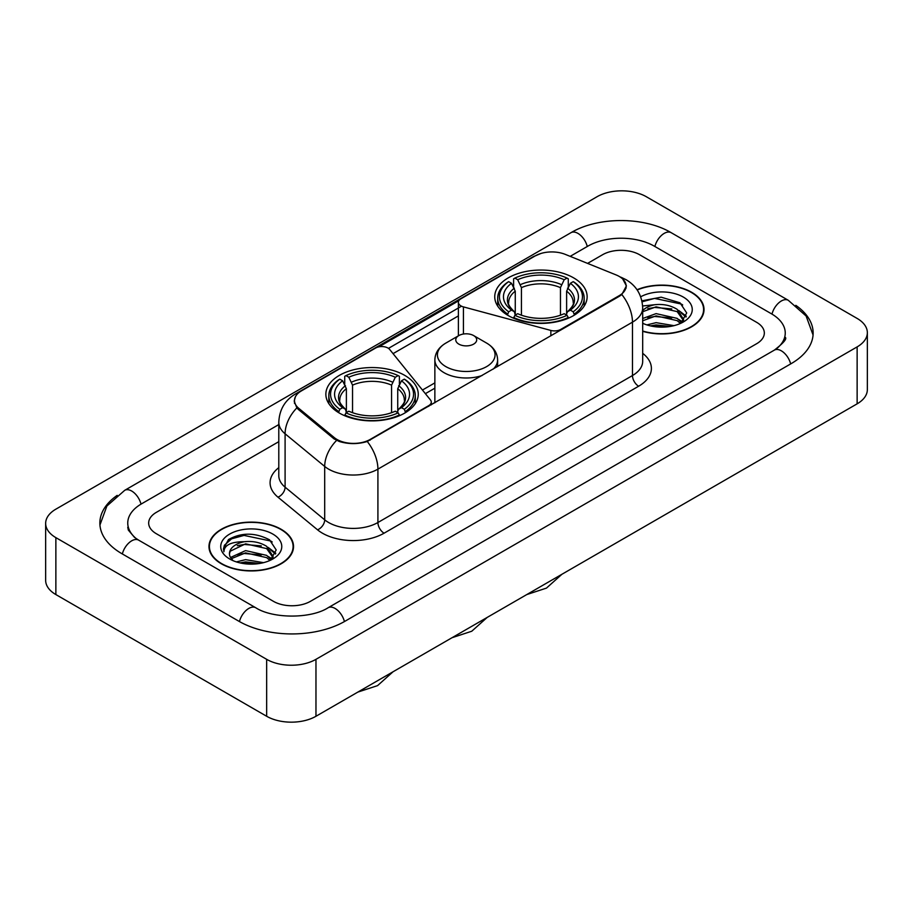 <?xml version="1.0" encoding="UTF-8"?>
<svg xmlns="http://www.w3.org/2000/svg" width="913" height="913" viewBox="0 0 913 913"><rect width="100%" height="100%" fill="white"/><g stroke="black" fill="none" stroke-linecap="round" stroke-linejoin="round"><path stroke-width="1.37" d="M560.708 330.129L560.708 329.433A8.719 5.033 180 0 1 550.859 330.438L463.427 306.894A8.719 5.033 180 0 1 460.951 305.889A8.719 5.033 180 0 1 458.394 302.34A8.719 5.033 180 0 1 460.951 298.779L535.178 255.914A23.533 13.592 0 0 1 565.33 254.396L616.081 274.916A23.533 13.592 0 0 1 619.219 276.434A23.533 13.592 0 0 1 626.113 286.043L626.113 288.12M404.721 375.369A46.198 26.671 0 0 0 354.381 369.582A46.198 26.671 0 0 0 325.861 394.222A46.198 26.671 0 0 0 339.385 413.087A46.198 26.671 0 0 0 389.737 418.862A46.198 26.671 0 0 0 418.257 394.222A46.198 26.671 0 0 0 404.721 375.369M573.615 277.86A46.198 26.671 0 0 0 523.263 272.074A46.198 26.671 0 0 0 494.743 296.714A46.198 26.671 0 0 0 508.279 315.578A46.198 26.671 0 0 0 558.619 321.365A46.198 26.671 0 0 0 587.139 296.714A46.198 26.671 0 0 0 573.615 277.86M370.21 439.415L428.722 405.634A8.719 5.033 180 0 0 431.278 402.074A8.719 5.033 180 0 0 430.457 399.951L389.691 349.474A8.719 5.033 180 0 0 375.62 348.036L301.393 390.901A23.533 13.592 0 0 0 294.5 400.51A23.533 13.592 0 0 0 298.745 408.305L334.284 437.601A23.533 13.592 0 0 0 370.21 439.415L370.21 440.112M560.708 329.433L619.219 295.652A23.533 13.592 0 0 0 626.113 286.043M642.684 331.316A42.272 24.411 0 0 0 704.026 309.53A42.272 24.411 0 0 0 691.643 292.274A42.272 24.411 0 0 0 637.023 289.729M281.147 529.278A42.272 24.411 0 0 0 235.075 523.982A42.272 24.411 0 0 0 208.974 546.533A42.272 24.411 0 0 0 221.357 563.789A42.272 24.411 0 0 0 267.429 569.084A42.272 24.411 0 0 0 293.529 546.533A42.272 24.411 0 0 0 281.147 529.278M209.408 548.724A42.272 24.411 0 0 0 209.26 549.375M622.746 279.036L626.421 285.906L621.81 294.522L619.528 296.177L367.254 441.481C357.919 444.3 348.595 444.3 339.271 441.481L333.975 438.811L298.437 409.515L296.862 407.906L294.191 401.115L295.39 396.79M378.895 346.849L458.885 300.662M388.47 348.367L460.951 306.517M273.444 601.336A26.146 15.099 0 0 0 310.42 601.336L756.672 343.699A26.146 15.099 0 0 0 764.329 333.017A26.146 15.099 0 0 0 756.672 322.346L639.557 254.727A26.146 15.099 0 0 0 602.58 254.727L587.573 263.389L602.58 254.727A26.146 15.099 0 0 1 639.557 254.727L756.672 322.346A26.146 15.099 0 0 1 764.329 333.017A26.146 15.099 0 0 1 756.672 343.699L310.42 601.336A26.146 15.099 0 0 1 273.444 601.336L156.328 533.717L273.444 601.336M278.796 441.664L156.328 512.364A26.146 15.099 0 0 0 148.671 523.046A26.146 15.099 0 0 0 156.328 533.717A26.146 15.099 0 0 1 148.671 523.046A26.146 15.099 0 0 1 156.328 512.364L278.796 441.664M293.233 549.375A42.272 24.411 0 0 0 293.096 548.724M703.74 312.383A42.272 24.411 0 0 0 703.592 311.732M642.684 331.031A41.838 24.16 0 0 0 703.592 309.53A41.838 24.16 0 0 0 691.335 292.445A41.838 24.16 0 0 0 637.183 289.98M646.872 324.914L656.105 322.654L674.022 325.656M650.49 325.895L656.105 324.914L670.268 326.443M642.684 318.5L656.105 313.616L677.161 318.375L681.646 322.654M642.684 320.76L656.105 315.875L677.161 320.634L680.47 323.442M642.626 305.981L654.895 304.702A21.786 12.577 0 0 0 642.684 310.557M654.895 304.702C663.26 303.824 670.678 305.376 677.161 309.336L683.54 319.379L683.392 321.034M642.684 311.721L656.105 306.836L677.161 311.595L683.472 320.509M642.684 322.825L643.619 323.693M642.684 323.282A30.506 17.609 0 0 0 683.323 321.981A30.506 17.609 0 0 0 683.323 297.079A30.506 17.609 0 0 0 640.686 296.793M680.836 323.27L686.702 312.954L680.014 302.808L661.149 297.181L641.885 300.834M642.09 301.815L654.564 298.403L681.395 304.063L682.707 304.965M647.819 308.697L654.564 307.441L671.808 308.902M681.166 312.954L686.005 317.016M647.819 317.735L654.564 316.48L671.808 317.941M681.166 321.992L681.874 322.46M651.072 326.032L654.564 325.519L669.937 326.5M678.587 310.374L686.291 316.206M678.587 319.413L682.593 321.833M221.665 563.618A41.838 24.16 0 0 0 267.258 568.845A41.838 24.16 0 0 0 293.096 546.533A41.838 24.16 0 0 0 280.839 529.449A41.838 24.16 0 0 0 235.234 524.21A41.838 24.16 0 0 0 209.408 546.533A41.838 24.16 0 0 0 221.665 563.618M236.376 561.906L245.608 559.646L263.526 562.659M239.982 562.899L245.608 561.906L259.771 563.447M230.498 557.489L245.608 550.607L266.664 555.378L271.138 559.646M231.251 558.722L245.608 552.867L266.664 557.638L269.974 560.434M270.339 560.274L276.205 549.957L269.518 539.811C255.172 532.405 241.5 532.325 228.49 539.56L223.468 548.759L223.947 551.714C224.221 545.084 231.046 541.751 244.399 541.706A21.786 12.577 0 0 0 229.46 553.643A21.786 12.577 0 0 0 230.521 557.523L233.123 560.696M244.399 541.706C252.753 540.827 260.182 542.368 266.664 546.339L273.044 556.371L272.884 558.037M229.46 553.894L230.202 551.224L245.608 543.828L266.664 548.599L272.976 557.501M272.827 534.071A30.506 17.609 0 0 0 229.677 534.071A30.506 17.609 0 0 0 229.677 558.984A30.506 17.609 0 0 0 272.827 558.984A30.506 17.609 0 0 0 272.827 534.071M223.468 548.964L224.415 545.244L231.605 538.807L244.056 535.406L270.899 541.067L272.2 541.968M237.323 545.7L244.056 544.445L261.312 545.906M270.659 549.957L275.509 554.008M237.323 554.739L244.056 553.483L261.312 554.944M270.659 558.996L271.378 559.464M240.564 563.036L244.056 562.522L259.44 563.504M268.091 547.378L275.783 553.21M268.091 556.416L272.085 558.824M507.445 315.088L508.678 311.79A41.496 23.955 0 0 1 508.678 281.649L511.531 283.304A37.479 21.638 0 0 0 511.531 310.135L514.35 311.744L515.263 315.099M515.263 313.73L515.263 291.201L511.531 283.304M513.608 286.876L513.608 278.807L514.852 278.1A41.496 23.955 0 0 1 567.041 278.1L564.188 279.743A37.479 21.638 0 0 0 517.705 279.743L521.426 287.641L521.426 315.19M560.456 315.19L560.456 287.641L564.188 279.743M513.608 317.484A43.231 24.959 0 0 0 568.274 317.484L567.041 315.339A41.496 23.955 0 0 1 514.852 315.339L513.608 318.226M568.274 318.226L568.274 317.484M508.678 281.649L507.445 282.357A43.231 24.959 0 0 0 497.711 298.14A43.231 24.959 0 0 0 507.445 313.924M567.041 278.1L568.274 278.807L568.274 286.876M514.852 315.339L517.705 313.695A37.479 21.638 0 0 0 564.188 313.695L567.041 315.339M511.531 310.135L508.678 311.79M517.705 279.743L514.852 278.1M514.35 288.154A33.53 19.356 0 0 0 514.35 311.744L514.51 311.847C509.751 307.236 507.811 304.109 508.689 302.465A32.252 18.625 0 0 1 515.263 291.201M574.437 313.924A43.231 24.959 0 0 0 584.172 298.14A43.231 24.959 0 0 0 574.437 282.357L573.204 281.649A41.496 23.955 0 0 1 573.204 311.79L574.437 315.088M573.204 311.79L570.351 310.135A37.479 21.638 0 0 0 570.351 283.304L573.204 281.649M570.351 283.304L566.619 291.201L566.619 313.73L567.532 311.744L570.351 310.135M566.619 291.201A32.252 18.625 0 0 1 573.193 302.465C574.072 304.12 572.131 307.247 567.372 311.847L567.532 311.744A33.53 19.356 0 0 0 567.532 288.154M566.619 315.099L566.619 313.73M338.563 412.596L339.796 409.286A41.496 23.955 0 0 1 339.796 379.157L342.649 380.801A37.479 21.638 0 0 0 342.649 407.643L345.468 409.241L346.381 412.608M346.381 411.238L346.381 388.698L342.649 380.801M344.726 384.373L344.726 376.304L345.959 375.597A41.496 23.955 0 0 1 398.148 375.597L395.295 377.252A37.479 21.638 0 0 0 348.812 377.252L352.544 385.138L352.544 412.699M391.574 412.699L391.574 385.138L395.295 377.252M344.726 414.981A43.231 24.959 0 0 0 399.392 414.981L398.148 412.847A41.496 23.955 0 0 1 345.959 412.847L344.726 415.723M399.392 415.723L399.392 414.981M339.796 379.157L338.563 379.865A43.231 24.959 0 0 0 328.828 395.649A43.231 24.959 0 0 0 338.563 411.432M398.148 375.597L399.392 376.304L399.392 384.373M345.959 412.847L348.812 411.204A37.479 21.638 0 0 0 395.295 411.204L398.148 412.847M342.649 407.643L339.796 409.286M348.812 377.252L345.959 375.597M345.468 385.663A33.53 19.356 0 0 0 345.468 409.241L345.628 409.344C340.869 404.744 338.928 401.617 339.807 399.962A32.252 18.625 0 0 1 346.381 388.698M405.555 411.432A43.231 24.959 0 0 0 415.289 395.649A43.231 24.959 0 0 0 405.555 379.865L404.322 379.157A41.496 23.955 0 0 1 404.322 409.286L405.555 412.596M404.322 409.286L401.469 407.643A37.479 21.638 0 0 0 401.469 380.801L404.322 379.157M401.469 380.801L397.737 388.698L397.737 411.238L398.65 409.241L401.469 407.643M397.737 388.698A32.252 18.625 0 0 1 404.311 399.962C405.189 401.629 403.249 404.756 398.49 409.344L398.65 409.241A33.53 19.356 0 0 0 398.65 385.663M397.737 412.608L397.737 411.238M493.294 369.057A31.384 18.112 0 0 0 497.619 359.882C497.391 352.897 493.716 347.294 486.618 343.083L473.63 335.573A10.465 6.037 0 0 0 458.84 335.573A10.465 6.037 0 0 0 458.84 344.121A10.465 6.037 0 0 0 473.63 344.121A10.465 6.037 0 0 0 473.63 335.573L486.618 343.083A28.828 16.639 0 0 1 486.618 366.615A28.828 16.639 0 0 1 445.852 366.615A28.828 16.639 0 0 1 445.852 343.083C438.754 347.294 435.09 352.897 434.862 359.882A31.384 18.112 0 0 0 444.049 372.687A31.384 18.112 0 0 0 482.132 375.505M776.552 348.755A47.065 27.173 0 0 0 785.248 333.017A47.065 27.173 0 0 0 771.462 313.798L654.359 246.19A47.065 27.173 0 0 0 587.789 246.19L570.18 256.359M278.796 424.579L141.538 503.828A47.065 27.173 0 0 0 127.752 523.046A47.065 27.173 0 0 0 136.448 538.784M266.664 659.334A34.865 20.132 0 0 0 315.966 659.334L857.136 346.894A34.865 20.132 0 0 0 867.35 332.663A34.865 20.132 0 0 0 857.136 318.432L646.336 196.729A34.865 20.132 0 0 0 597.034 196.729L55.864 509.169A34.865 20.132 0 0 0 45.65 523.4A34.865 20.132 0 0 0 55.864 537.631L266.664 659.334L266.664 716.271A34.865 20.132 0 0 0 315.966 716.271L857.136 403.831A34.865 20.132 0 0 0 867.35 389.6L867.35 332.663M45.65 523.4L45.65 580.337A34.865 20.132 0 0 0 55.864 594.568L266.664 716.271M117.195 495.371A74.969 43.276 0 0 0 99.859 523.046A74.969 43.276 0 0 0 121.817 553.643L238.921 621.262A74.969 43.276 0 0 0 344.943 621.262L791.183 363.625A74.969 43.276 0 0 0 813.141 333.017A74.969 43.276 0 0 0 795.805 305.341M428.722 406.331L428.722 405.634M298.745 408.305L298.745 409.766M334.284 437.601L334.284 439.062M619.219 295.652L619.219 296.348M550.859 335.824L550.859 330.438M463.427 334.032L463.427 306.894M642.684 353.331A43.584 25.165 180 0 1 638.632 386.222L384.076 533.192A8.719 5.033 60 0 1 377.914 522.51L632.469 375.54A34.865 20.132 0 0 0 642.684 361.308L642.684 307.932A34.865 20.132 180 0 1 632.469 322.163A30.506 17.609 -120 0 0 621.81 294.522M384.076 533.192A43.584 25.165 180 0 1 322.437 533.192A43.584 25.165 180 0 1 317.553 529.825L277.963 497.174A43.584 25.165 180 0 1 278.796 467.65M328.6 522.51A34.865 20.132 0 0 0 377.914 522.51L377.914 469.134A34.865 20.132 180 0 1 328.6 469.134A34.865 20.132 180 0 1 324.697 466.44L285.096 433.789A34.865 20.132 180 0 1 278.796 422.251L278.796 475.627A34.865 20.132 0 0 0 285.096 487.177L324.697 519.828A34.865 20.132 0 0 0 328.6 522.51M642.684 307.932C642.09 295.39 636.589 285.986 626.158 279.732L621.753 277.586A30.506 14.288 112 0 0 620.452 277.21M367.254 441.481A30.506 17.609 60 0 1 377.914 469.134L632.469 322.163L632.469 375.54A8.719 5.033 60 0 0 638.632 386.222M298.608 392.83A30.506 17.609 -120 0 0 295.321 394.051C284.89 400.305 279.378 409.709 278.796 422.251M295.321 394.051L532.93 256.861A30.506 17.609 60 0 1 535.235 255.891M296.862 407.906A30.506 20.406 129.5 0 0 285.096 433.789L285.096 487.177A8.719 5.832 -50.5 0 1 277.963 497.174M336.577 440.431A30.506 20.406 129.5 0 0 324.697 466.44L324.697 519.828A8.719 5.832 -50.5 0 1 317.553 529.825M393.046 353.639L458.394 315.909M434.862 382.878L422.457 390.034M560.456 287.641A32.252 18.625 0 0 0 521.426 287.641M561.369 284.594A33.53 19.356 0 0 0 520.513 284.594M391.574 385.138A32.252 18.625 0 0 0 352.544 385.138M392.487 382.102A33.53 19.356 0 0 0 351.631 382.102M344.418 621.559A13.946 8.057 -120 0 0 328.098 607.761C310.956 618.843 272.907 618.843 255.754 607.761L138.65 540.142L134.531 537.415L128.334 530.088L127.752 527.315M239.446 621.559A13.946 8.057 -60 0 1 248.781 608.446A13.946 8.057 -60 0 1 255.754 607.761M122.342 553.951A13.946 8.057 -60 0 1 131.677 540.838A13.946 8.057 -60 0 1 138.65 540.142M99.939 525.009L106.878 506.042L124.704 490.327A13.946 8.057 60 0 1 141.013 504.136M124.704 490.327L570.956 232.689A13.946 8.057 60 0 1 587.264 246.487M570.956 232.689C598.152 216.507 643.985 216.507 671.192 232.689A13.946 8.057 120 0 0 664.219 233.374A13.946 8.057 120 0 0 654.883 246.487M813.061 334.98L806.122 316.012L788.296 300.297A13.946 8.057 120 0 0 781.323 300.993A13.946 8.057 120 0 0 771.987 314.106M790.658 363.922A13.946 8.057 -120 0 0 774.35 350.124L328.098 607.761M315.966 716.271L315.966 659.334M55.864 594.568L55.864 537.631M857.136 403.831L857.136 346.894M458.394 335.836L458.394 302.34M294.5 400.51L294.5 403.398M431.278 404.858L431.278 402.074M532.93 256.861L540.895 253.494M621.753 277.586L619.859 276.822M434.862 388.185L425.378 393.663M703.592 313.022L703.592 309.53M683.54 320.874L683.54 319.379M293.096 550.025L293.096 546.533M273.044 557.866L273.044 556.371M209.408 550.025L209.408 546.533M561.906 574.288L546.453 588.109L526.755 594.58M497.711 306.117L497.711 298.14M584.172 306.117L584.172 298.14M393.024 671.785L377.571 685.617L357.873 692.088M328.828 403.626L328.828 395.649M415.289 403.626L415.289 395.649M487.2 617.416L471.747 631.237L452.049 637.708M497.619 366.558L497.619 359.882M434.862 402.793L434.862 359.882M458.84 335.573L445.852 343.083M785.248 337.285C787.189 338.7 783.559 342.98 774.35 350.124M671.192 232.689L788.296 300.297"/></g></svg>
